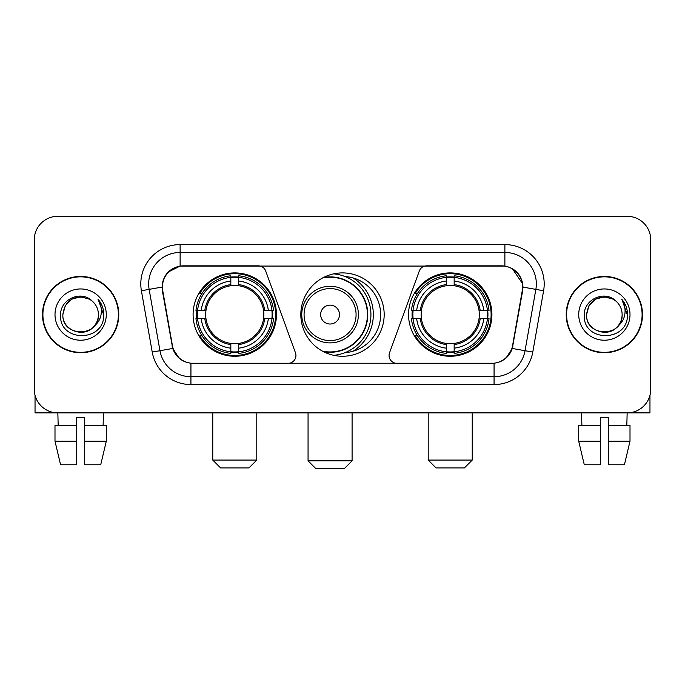 <?xml version="1.0" encoding="UTF-8"?>
<svg xmlns="http://www.w3.org/2000/svg" width="685" height="685" viewBox="0 0 685 685"><rect width="100%" height="100%" fill="white"/><g stroke="black" fill="none" stroke-linecap="round" stroke-linejoin="round"><path stroke-width="1.03" d="M295.937 355.472A7.86 7.86 0 0 1 288.068 363.341L193.367 363.341A21.235 21.235 0 0 1 172.457 345.797L162.747 290.748A21.235 21.235 0 0 1 183.657 265.831L258.305 265.831A7.86 7.86 0 0 1 265.694 271.003L295.458 352.784A7.86 7.86 0 0 1 295.937 355.472M408.551 314.586A41.674 41.674 0 0 0 450.233 356.26A41.674 41.674 0 0 0 491.907 314.586A41.674 41.674 0 0 0 450.233 272.904A41.674 41.674 0 0 0 408.551 314.586M193.093 314.586A41.674 41.674 0 0 0 234.767 356.26A41.674 41.674 0 0 0 276.449 314.586A41.674 41.674 0 0 0 234.767 272.904A41.674 41.674 0 0 0 193.093 314.586M196.835 318.516A38.137 38.137 0 0 1 196.835 310.656M412.293 318.516A38.137 38.137 0 0 1 412.293 310.656M345.043 276.534A38.137 38.137 0 0 1 380.637 314.586A38.137 38.137 0 0 1 345.043 352.638M384.174 314.586A41.674 41.674 0 0 1 342.5 356.26A41.674 41.674 0 0 1 300.826 314.586A41.674 41.674 0 0 1 342.5 272.904A41.674 41.674 0 0 1 384.174 314.586M501.343 265.831L426.695 265.831A7.86 7.86 0 0 0 419.306 271.003L389.542 352.784A7.86 7.86 0 0 0 396.932 363.341L491.633 363.341A21.235 21.235 0 0 0 512.543 345.797L522.253 290.748A21.235 21.235 0 0 0 501.343 265.831M42.504 314.586A38.137 38.137 0 0 0 80.642 352.724A38.137 38.137 0 0 0 118.779 314.586A38.137 38.137 0 0 0 80.642 276.449A38.137 38.137 0 0 0 42.504 314.586M566.221 314.586A38.137 38.137 0 0 0 604.358 352.724A38.137 38.137 0 0 0 642.496 314.586A38.137 38.137 0 0 0 604.358 276.449A38.137 38.137 0 0 0 566.221 314.586M162.268 283.915C164.306 274.077 170.257 268.126 180.121 266.063L504.879 266.063C514.735 268.118 520.686 274.068 522.732 283.915L522.646 290.748L512.286 348.468C509.186 357.013 503.107 361.945 494.065 363.238L190.935 363.238C181.91 361.963 175.84 357.031 172.714 348.468L162.354 290.748L162.268 283.915M168.296 272.005L180.121 266.063L180.121 252.465L504.879 252.465A31.45 31.45 0 0 1 535.858 289.378L525.044 350.711A31.45 31.45 0 0 1 494.065 376.707L190.935 376.707A31.45 31.45 0 0 1 159.956 350.711L149.142 289.378A31.45 31.45 0 0 1 180.121 252.465L180.121 244.596L504.879 244.596L504.879 266.063M512.354 268.683L522.732 283.915L522.972 287.109L543.599 290.748L532.784 352.081A39.319 39.319 0 0 1 494.065 384.568L190.935 384.568A39.319 39.319 0 0 1 152.216 352.081L141.401 290.748A39.319 39.319 0 0 1 180.121 244.596M192.973 363.341L190.935 363.238L190.935 384.568M494.065 384.568L494.065 363.238L492.027 363.341M532.784 352.081L512.286 348.468L505.941 358.144M179.196 358.264L172.714 348.468L152.216 352.081M512.937 345.797L512.808 346.464M172.192 346.464L172.063 345.797M141.401 290.748L162.028 287.066M650.75 239.878A23.59 23.59 0 0 0 627.16 216.289L57.84 216.289A23.59 23.59 0 0 0 34.25 239.878L34.25 389.285A23.59 23.59 0 0 0 57.84 412.875L627.16 412.875A23.59 23.59 0 0 0 650.75 389.285L650.75 239.878L650.75 389.285M34.25 239.878L34.25 389.285M627.16 216.289L57.84 216.289M58.182 425.462L57.84 412.875L627.16 412.875L626.818 425.462M118.394 314.586A37.743 37.743 0 0 0 80.642 276.843A37.743 37.743 0 0 0 42.898 314.586A37.743 37.743 0 0 0 80.642 352.33A37.743 37.743 0 0 0 118.394 314.586M92.287 301.16A17.776 17.776 0 0 1 98.417 314.586C99.505 337.508 61.787 337.508 62.874 314.586L65.255 305.698L71.762 299.191L80.642 296.81L89.529 299.191L92.287 301.16C81.378 289.729 60.383 299.139 60.58 314.586C58.585 342.02 103.067 342.74 103.786 315.913L103.82 314.586C103.752 308.755 101.817 303.635 98.006 299.225C100.9 303.986 101.928 309.106 101.072 314.586C100.241 319.244 97.972 323.055 94.265 326A17.776 17.776 0 0 0 98.417 314.586C99.505 337.508 61.787 337.508 62.874 314.586C64.604 301.811 71.925 296.057 84.846 297.316M94.265 326C84.829 338.75 61.95 330.598 62.874 314.586M55.005 314.586A25.636 25.636 0 0 0 80.642 340.222A25.636 25.636 0 0 0 106.278 314.586A25.636 25.636 0 0 0 80.642 288.95A25.636 25.636 0 0 0 55.005 314.586M98.178 299.422L103.812 315.254M35.038 395.331L35.038 412.875L126.254 412.875M54.997 425.462L54.997 441.191L60.58 464.781L54.997 441.191L54.997 425.462L76.711 425.462L76.711 417.593L84.58 417.593L84.58 425.462L106.295 425.462L106.295 441.191L100.712 464.781L106.295 441.191L84.58 441.191L84.58 425.462M103.452 412.875L103.11 425.462M76.711 425.462L76.711 464.781L60.58 464.781M54.997 441.191L76.711 441.191M100.712 464.781L84.58 464.781L84.58 441.191M642.102 314.586A37.743 37.743 0 0 0 604.358 276.843A37.743 37.743 0 0 0 566.606 314.586A37.743 37.743 0 0 0 604.358 352.33A37.743 37.743 0 0 0 642.102 314.586M615.995 301.16A17.776 17.776 0 0 1 622.126 314.586C623.213 337.508 585.495 337.508 586.583 314.586L588.963 305.698L595.471 299.191L604.358 296.81L613.238 299.191L615.995 301.16C605.095 289.729 584.091 299.139 584.288 314.586C582.293 342.02 626.775 342.74 627.494 315.913L627.529 314.586C627.469 308.755 625.525 303.635 621.715 299.225C624.617 303.986 625.636 309.106 624.78 314.586C623.949 319.244 621.68 323.055 617.973 326A17.776 17.776 0 0 0 622.126 314.586C623.213 337.508 585.495 337.508 586.583 314.586C588.312 301.811 595.633 296.057 608.554 297.316M617.973 326C608.537 338.75 585.658 330.598 586.583 314.586M578.722 314.586A25.636 25.636 0 0 0 604.358 340.222A25.636 25.636 0 0 0 629.995 314.586A25.636 25.636 0 0 0 604.358 288.95A25.636 25.636 0 0 0 578.722 314.586M621.886 299.422L627.52 315.254M248.92 467.923L220.613 467.923L212.752 460.063L256.789 460.063L248.92 467.923M238.705 351.807L238.705 353.392A39.002 39.002 0 0 0 273.572 318.516L271.996 318.516A37.427 37.427 0 0 1 238.705 351.807L238.705 348.168A33.813 33.813 0 0 0 268.357 318.516L263.597 318.516A29.095 29.095 0 0 0 238.705 285.756L238.705 277.365A37.427 37.427 0 0 1 271.996 310.656L273.572 310.656A39.002 39.002 0 0 0 238.705 275.781L238.705 277.365M197.545 318.516L195.961 318.516A39.002 39.002 0 0 0 230.836 353.392L230.836 351.807A37.427 37.427 0 0 1 197.545 318.516L201.184 318.516A33.813 33.813 0 0 0 230.836 348.168L230.836 343.416A29.095 29.095 0 0 0 263.597 318.516L264.761 318.516A30.243 30.243 0 0 1 238.705 344.572L238.705 348.168M230.836 277.365L230.836 275.781A39.002 39.002 0 0 0 195.961 310.656L197.545 310.656A37.427 37.427 0 0 1 230.836 277.365L230.836 281.004A33.813 33.813 0 0 0 201.184 310.656L205.945 310.656A29.095 29.095 0 0 0 230.836 343.416L230.836 344.572A30.243 30.243 0 0 1 204.781 318.516L201.184 318.516M197.623 318.516A37.35 37.35 0 0 1 197.623 310.656M238.705 277.442A37.35 37.35 0 0 0 230.836 277.442M271.911 310.656A37.35 37.35 0 0 1 271.911 318.516M271.996 310.656L268.357 310.656A33.813 33.813 0 0 0 238.705 281.004M268.357 318.516L271.996 318.516M230.836 348.168L230.836 351.807M263.597 310.656L268.357 310.656M238.705 343.459L238.705 344.572M230.836 343.416A29.095 29.095 0 0 1 205.945 318.516L204.781 318.516M238.705 351.73A37.35 37.35 0 0 1 230.836 351.73M201.184 310.656L197.545 310.656M230.836 285.705L230.836 281.004M238.705 285.756A29.095 29.095 0 0 0 205.945 310.656L204.781 310.656A30.243 30.243 0 0 1 230.836 284.592M238.705 285.705L238.705 284.592A30.243 30.243 0 0 1 264.761 310.656M202.049 293.351L199.823 293.351A40.894 40.894 0 0 1 275.661 314.586A40.894 40.894 0 0 1 199.823 335.813L202.049 335.813M464.387 467.923L436.08 467.923L428.211 460.063L472.248 460.063L464.387 467.923M454.164 351.807L454.164 353.392A39.002 39.002 0 0 0 489.039 318.516L487.455 318.516A37.427 37.427 0 0 1 454.164 351.807L454.164 348.168A33.813 33.813 0 0 0 483.815 318.516L479.055 318.516A29.095 29.095 0 0 0 454.164 285.756L454.164 277.365A37.427 37.427 0 0 1 487.455 310.656L489.039 310.656A39.002 39.002 0 0 0 454.164 275.781L454.164 277.365M413.004 318.516L411.428 318.516A39.002 39.002 0 0 0 446.295 353.392L446.295 351.807A37.427 37.427 0 0 1 413.004 318.516L416.643 318.516A33.813 33.813 0 0 0 446.295 348.168L446.295 343.416A29.095 29.095 0 0 0 479.055 318.516L480.219 318.516A30.243 30.243 0 0 1 454.164 344.572L454.164 348.168M446.295 277.365L446.295 275.781A39.002 39.002 0 0 0 411.428 310.656L413.004 310.656A37.427 37.427 0 0 1 446.295 277.365L446.295 281.004A33.813 33.813 0 0 0 416.643 310.656L421.403 310.656A29.095 29.095 0 0 0 446.295 343.416L446.295 344.572A30.243 30.243 0 0 1 420.239 318.516L416.643 318.516M413.089 318.516A37.35 37.35 0 0 1 413.089 310.656M454.164 277.442A37.35 37.35 0 0 0 446.295 277.442M487.377 310.656A37.35 37.35 0 0 1 487.377 318.516M487.455 310.656L483.815 310.656A33.813 33.813 0 0 0 454.164 281.004M483.815 318.516L487.455 318.516M446.295 348.168L446.295 351.807M479.055 310.656L483.815 310.656M454.164 343.459L454.164 344.572M446.295 343.416A29.095 29.095 0 0 1 421.403 318.516L420.239 318.516M454.164 351.73A37.35 37.35 0 0 1 446.295 351.73M416.643 310.656L413.004 310.656M446.295 285.705L446.295 281.004M454.164 285.756A29.095 29.095 0 0 0 421.403 310.656L420.239 310.656A30.243 30.243 0 0 1 446.295 284.592M454.164 285.705L454.164 284.592A30.243 30.243 0 0 1 480.219 310.656M417.516 293.351L415.281 293.351A40.894 40.894 0 0 1 491.119 314.586A40.894 40.894 0 0 1 415.281 335.813L417.516 335.813M344.23 468.711L315.922 468.711L308.062 460.842L352.09 460.842L344.23 468.711M339.512 314.586A9.436 9.436 0 0 0 330.076 305.15A9.436 9.436 0 0 0 320.64 314.586A9.436 9.436 0 0 0 330.076 324.022A9.436 9.436 0 0 0 339.512 314.586M358.383 314.586A28.308 28.308 0 0 0 330.076 286.279A28.308 28.308 0 0 0 301.768 314.586A28.308 28.308 0 0 0 330.076 342.894A28.308 28.308 0 0 0 358.383 314.586A28.308 28.308 0 0 1 330.076 342.894A28.308 28.308 0 0 1 301.768 314.586M322.532 351.165A37.35 37.35 0 0 0 367.425 314.586A37.35 37.35 0 0 0 322.532 277.999M353.032 351.242A43.249 43.249 0 0 0 353.032 277.93M333.672 273.854A40.894 40.894 0 0 1 333.672 355.318M649.962 395.331L649.962 412.875L558.746 412.875M600.42 425.462L600.42 441.191L578.705 441.191L584.288 464.781L578.705 441.191L578.705 425.462L600.42 425.462L600.42 417.593L608.289 417.593L608.289 425.462L630.003 425.462L630.003 441.191L624.42 464.781L630.003 441.191L608.289 441.191L608.289 425.462L608.289 464.781L624.42 464.781M600.42 441.191L600.42 464.781L584.288 464.781M581.548 412.875L581.89 425.462M504.879 244.596A39.319 39.319 0 0 1 543.599 290.748M149.142 289.378A31.45 31.45 0 0 1 148.662 283.915M238.705 343.416A29.095 29.095 0 0 0 263.597 318.516M230.836 352.081A37.701 37.701 0 0 0 238.705 352.081M272.27 318.516A37.701 37.701 0 0 0 272.27 310.656M238.705 277.082A37.701 37.701 0 0 0 230.836 277.082M454.164 343.416A29.095 29.095 0 0 0 479.055 318.516M446.295 352.081A37.701 37.701 0 0 0 454.164 352.081M487.729 318.516A37.701 37.701 0 0 0 487.729 310.656M454.164 277.082A37.701 37.701 0 0 0 446.295 277.082M356.08 314.586A26.004 26.004 0 0 0 330.076 288.582A26.004 26.004 0 0 0 304.072 314.586A26.004 26.004 0 0 0 330.076 340.591A26.004 26.004 0 0 0 356.08 314.586M323.594 351.73A37.701 37.701 0 0 0 367.776 314.586A37.701 37.701 0 0 0 323.594 277.442M256.789 412.875L256.789 460.063M212.752 412.875L212.752 460.063M472.248 412.875L472.248 460.063M428.211 412.875L428.211 460.063M352.09 412.875L352.09 460.842M308.062 412.875L308.062 460.842"/></g></svg>
